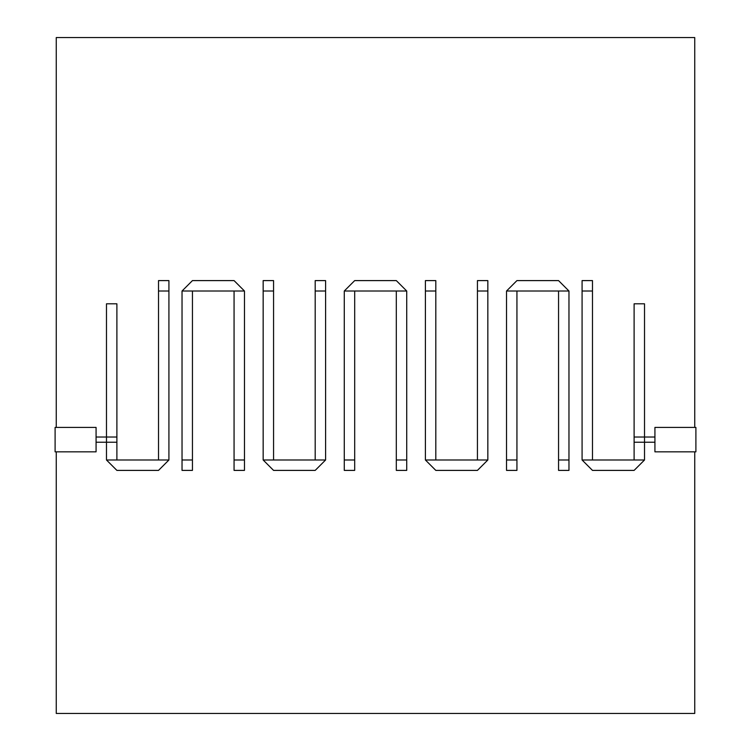 <?xml version="1.0" encoding="UTF-8"?>
<svg xmlns="http://www.w3.org/2000/svg" width="751" height="751" viewBox="0 0 751 751"><rect width="100%" height="100%" fill="white"/><g stroke="black" fill="none" stroke-linecap="round" stroke-linejoin="round"><path stroke-width="1.13" d="M96.072 451.849L96.072 427.403L55.105 427.403L55.105 451.849L96.072 451.849M106.482 442.226L106.482 437.016L96.072 437.016L96.072 442.226L116.893 442.226L116.893 437.016L106.482 437.016L106.482 459.988L116.893 459.988L116.893 442.226L106.482 442.226M116.893 437.016L116.893 303.808L106.482 303.808L106.482 437.016L116.893 437.016M158.517 470.398L168.919 459.988L106.482 459.988L116.893 470.398L158.517 470.398M168.919 459.988L168.919 291.012L158.517 291.012L158.517 459.988L168.919 459.988M168.919 291.012L168.919 280.602L158.517 280.602L158.517 291.012L168.919 291.012M192.444 459.988L192.444 291.012L182.033 291.012L182.033 459.988L192.444 459.988L182.033 459.988L182.033 470.398L192.444 470.398L192.444 459.988M192.444 280.602L182.033 291.012L244.469 291.012L234.068 291.012L234.068 459.988L244.469 459.988L244.469 291.012L234.068 280.602L192.444 280.602M244.469 470.398L244.469 459.988L234.068 459.988L234.068 470.398L244.469 470.398M315.195 291.012L315.195 459.988L325.596 459.988L325.596 291.012L315.195 291.012L325.596 291.012L325.596 280.602L315.195 280.602L315.195 291.012M315.195 470.398L325.596 459.988L263.16 459.988L273.561 459.988L273.561 291.012L263.16 291.012L263.16 459.988L273.561 470.398L315.195 470.398M263.16 280.602L263.16 291.012L273.561 291.012L273.561 280.602L263.16 280.602M354.688 459.988L354.688 291.012L344.277 291.012L344.277 459.988L354.688 459.988L344.277 459.988L344.277 470.398L354.688 470.398L354.688 459.988M354.688 280.602L344.277 291.012L406.723 291.012L396.312 291.012L396.312 459.988L406.723 459.988L406.723 291.012L396.312 280.602L354.688 280.602M406.723 470.398L406.723 459.988L396.312 459.988L396.312 470.398L406.723 470.398M654.928 451.849L654.928 427.403L695.895 427.403L695.895 451.849L654.928 451.849M644.518 442.226L644.518 437.016L654.928 437.016L654.928 442.226L634.107 442.226L634.107 437.016L644.518 437.016L644.518 459.988L634.107 459.988L634.107 442.226L644.518 442.226M634.107 437.016L634.107 303.808L644.518 303.808L644.518 437.016L634.107 437.016M592.483 470.398L582.081 459.988L644.518 459.988L634.107 470.398L592.483 470.398M582.081 459.988L582.081 291.012L592.483 291.012L592.483 459.988L582.081 459.988M582.081 291.012L582.081 280.602L592.483 280.602L592.483 291.012L582.081 291.012M558.556 459.988L558.556 291.012L568.967 291.012L568.967 459.988L558.556 459.988L568.967 459.988L568.967 470.398L558.556 470.398L558.556 459.988M558.556 280.602L568.967 291.012L506.531 291.012L516.932 291.012L516.932 459.988L506.531 459.988L506.531 291.012L516.932 280.602L558.556 280.602M506.531 470.398L506.531 459.988L516.932 459.988L516.932 470.398L506.531 470.398M435.805 291.012L435.805 459.988L425.404 459.988L425.404 291.012L435.805 291.012L425.404 291.012L425.404 280.602L435.805 280.602L435.805 291.012M435.805 470.398L425.404 459.988L487.84 459.988L477.439 459.988L477.439 291.012L487.84 291.012L487.84 459.988L477.439 470.398L435.805 470.398M487.84 280.602L487.84 291.012L477.439 291.012L477.439 280.602L487.84 280.602M56.259 451.849L56.259 713.45L694.741 713.45L694.741 451.849M694.741 427.403L694.741 37.55L56.259 37.55L56.259 427.403M55.105 427.403L55.105 451.849M695.895 427.403L695.895 451.849"/></g></svg>
